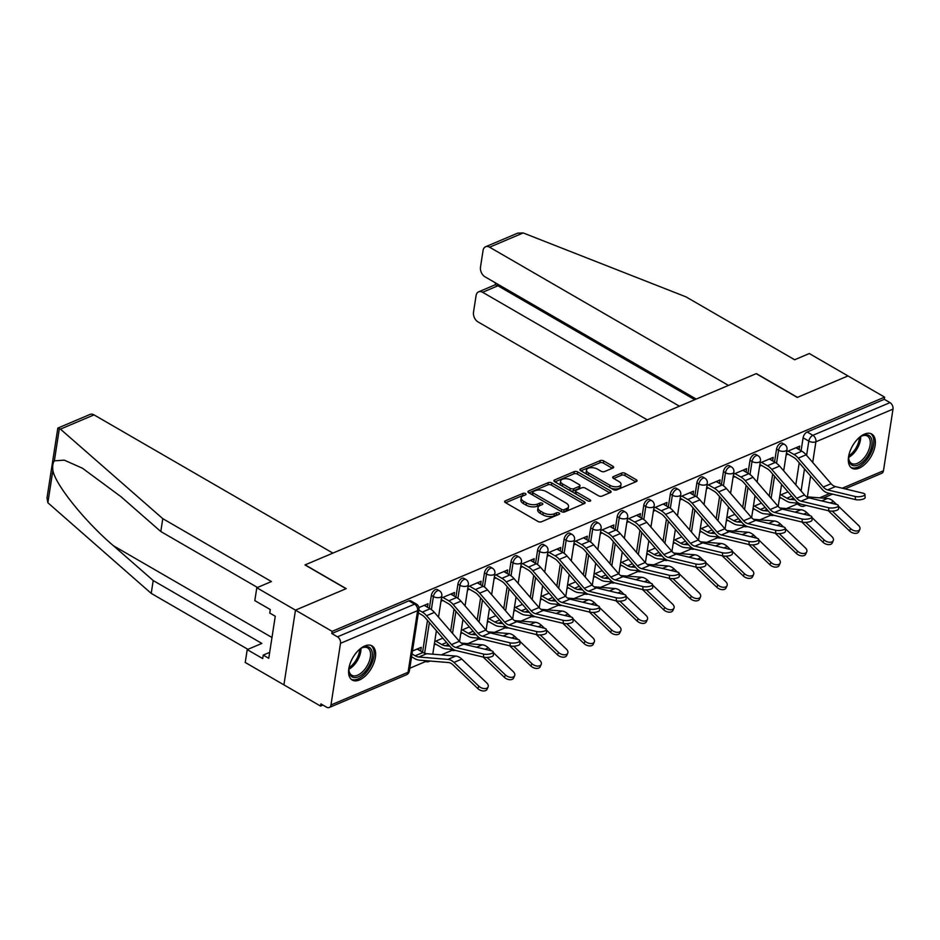 <?xml version="1.0" encoding="UTF-8"?>
<svg xmlns="http://www.w3.org/2000/svg" width="940" height="940" viewBox="0 0 940 940"><rect width="100%" height="100%" fill="white"/><g stroke="black" fill="none" stroke-linecap="round" stroke-linejoin="round"><path stroke-width="1.41" d="M525.472 493.571A1.739 0.858 8.8 0 0 523.039 493.336L505.285 500.856A2.479 1.222 8.8 0 0 504.639 501.525A2.479 1.222 8.8 0 0 505.426 502.618L537.962 521.442A2.479 1.222 8.8 0 0 541.44 521.782L559.194 514.262A1.739 0.858 8.8 0 0 559.641 513.792A1.739 0.858 8.8 0 0 559.089 513.029A1.739 0.858 8.8 0 0 556.656 512.793L554.365 513.769A7.943 3.901 8.8 0 1 543.226 512.688L540.524 511.113A7.943 3.901 8.8 0 1 538.009 507.635A7.943 3.901 8.8 0 1 540.077 505.509L542.38 504.533A1.739 0.858 8.8 0 0 542.827 504.063A1.739 0.858 8.8 0 0 542.286 503.299A1.739 0.858 8.8 0 0 539.842 503.065L537.551 504.04A7.943 3.901 8.8 0 1 526.423 502.959L523.709 501.384A7.943 3.901 8.8 0 1 521.207 497.906A7.943 3.901 8.8 0 1 523.274 495.78L525.566 494.804A1.739 0.858 8.8 0 0 526.024 494.334A1.739 0.858 8.8 0 0 525.472 493.571M524.132 495.404A1.739 0.858 8.8 0 0 522.699 495.509L505.649 502.747M557.749 514.873A1.739 0.858 8.8 0 0 556.316 514.979L554.024 515.942L554.365 513.769M540.947 505.144A1.739 0.858 8.8 0 0 539.513 505.238L537.21 506.214L537.551 504.04M364.744 645.968A19.74 10.681 120.1 0 0 350.279 663.111A19.74 10.681 120.1 0 0 352.23 680.043A19.74 10.681 120.1 0 0 359.48 679.961A19.74 10.681 120.1 0 0 373.944 662.817A19.74 10.681 120.1 0 0 372.005 645.886A19.74 10.681 120.1 0 0 364.744 645.968M864.471 434.127A19.74 10.681 120.1 0 0 850.019 451.271A19.74 10.681 120.1 0 0 851.957 468.202A19.74 10.681 120.1 0 0 859.219 468.108A19.74 10.681 120.1 0 0 873.671 450.977A19.74 10.681 120.1 0 0 871.732 434.045A19.74 10.681 120.1 0 0 864.471 434.127M613.009 467.979A2.479 1.222 8.8 0 0 613.655 467.309A2.479 1.222 8.8 0 0 612.868 466.216L603.739 460.941A2.479 1.222 8.8 0 0 600.261 460.6L580.556 468.954A2.479 1.222 8.8 0 0 579.91 469.624A2.479 1.222 8.8 0 0 580.685 470.705L613.221 489.54A2.479 1.222 8.8 0 0 616.699 489.881L636.415 481.527A2.479 1.222 8.8 0 0 637.061 480.857A2.479 1.222 8.8 0 0 636.286 479.764L625.253 473.384A2.479 1.222 8.8 0 0 621.775 473.043L613.338 476.627A2.479 1.222 8.8 0 0 612.692 477.285A2.479 1.222 8.8 0 0 613.479 478.378L618.943 481.538A6.639 3.266 8.8 0 1 621.034 484.453A6.639 3.266 8.8 0 1 616.887 486.779A6.639 3.266 8.8 0 1 610.001 485.334L588.581 472.938A6.639 3.266 8.8 0 1 586.49 470.024A6.639 3.266 8.8 0 1 590.649 467.697A6.639 3.266 8.8 0 1 597.523 469.142L601.095 471.21A2.479 1.222 8.8 0 0 604.573 471.551L613.009 467.979M257.478 587.476L160.799 531.523L162.785 518.668L271.437 581.555L256.808 587.759L254.811 600.613L270.285 609.567L269.745 613.056L275.267 616.252L268.758 658.294L263.235 655.098L262.695 658.576L247.232 649.622L245.234 662.477L283.915 684.861L295.477 610.142L346.202 588.64L305.136 564.87L756.183 373.662L797.249 397.432L847.974 375.93L884.622 397.138L332.126 631.351L331.785 633.525L337.495 636.838L414.599 604.15A5.064 2.738 -59.9 0 1 416.455 604.126L410.757 600.824A5.064 2.738 -59.9 0 0 408.888 600.848L414.599 604.15A5.064 3.454 -113 0 1 417.607 610.636L340.503 643.324A5.064 3.454 -113 0 0 337.495 636.838M340.503 643.324L330.962 704.977A5.064 3.454 -113 0 1 329.259 707.503A5.064 3.454 -113 0 1 326.603 707.197L320.893 703.895L320.552 706.069L283.915 684.861L295.477 610.142L332.126 631.351M551.78 482.96A2.479 1.222 8.8 0 0 548.302 482.62L528.597 490.986A2.479 1.222 8.8 0 0 527.951 491.644A2.479 1.222 8.8 0 0 528.726 492.736L561.262 511.572A2.479 1.222 8.8 0 0 564.74 511.901L584.457 503.546A2.479 1.222 8.8 0 0 585.103 502.877A2.479 1.222 8.8 0 0 584.327 501.796L551.78 482.96L551.451 485.146A2.479 1.222 8.8 0 0 547.973 484.805L528.95 492.865M554.577 479.964L574.281 471.61A2.479 1.222 8.8 0 1 577.759 471.951L610.307 490.786A2.479 1.222 8.8 0 1 611.082 491.867A2.479 1.222 8.8 0 1 610.436 492.537L602 496.109A2.479 1.222 8.8 0 1 598.522 495.768L585.326 488.13A2.479 1.222 8.8 0 0 581.848 487.801L576.255 490.175A2.479 1.222 8.8 0 0 575.609 490.833A2.479 1.222 8.8 0 0 576.385 491.926L590.132 499.88A1.739 0.858 8.8 0 1 590.673 500.632A1.739 0.858 8.8 0 1 589.591 501.243A1.739 0.858 8.8 0 1 587.782 500.867L554.706 481.727A2.479 1.222 8.8 0 1 553.93 480.634A2.479 1.222 8.8 0 1 554.577 479.964L554.341 481.468M795.816 484.864L799.223 462.821M801.091 450.754L803.101 437.805L808.811 441.107A5.064 2.738 -59.9 0 1 812.889 435.314L889.992 402.626A5.064 3.454 67 0 1 893 409.112L883.459 470.764A5.064 3.454 67 0 1 881.744 473.29L845.013 488.871M320.552 706.069L322.925 705.07M409.805 668.246L425.585 661.548M441.295 654.886L452.14 650.292M467.85 643.63L478.695 639.036M494.405 632.373L505.25 627.779M520.96 621.117L531.793 616.523M547.503 609.86L558.348 605.266M574.058 598.604L584.903 594.01M600.613 587.347L611.458 582.753M627.168 576.103L638.013 571.496M653.723 564.846L664.557 560.24M680.266 553.59L691.111 548.984M706.821 542.333L717.667 537.727M733.376 531.077L744.221 526.482M759.931 519.82L770.777 515.226M786.486 508.564L797.214 504.005M884.622 397.138L884.282 399.324L889.992 402.626M420.156 650.821L417.713 648.811M420.756 650.574L421.261 647.308L412.46 651.032M427.242 607.111L424.457 605.243M427.5 607.005L428.005 603.739L418.899 607.593M453.797 595.854L451.012 593.986M454.055 595.749L454.561 592.482L441.471 598.028M480.34 584.598L477.555 582.73M480.61 584.492L481.115 581.226L468.014 586.772M506.895 573.341L504.11 571.473M507.154 573.236L507.659 569.969L494.569 575.515M533.45 562.085L530.665 560.216M533.709 561.979L534.214 558.712L521.124 564.259M560.005 550.828L557.22 548.96M560.264 550.722L560.769 547.456L547.679 553.002M586.56 539.572L583.775 537.704M586.819 539.466L587.324 536.199L574.222 541.745M613.103 528.315L610.318 526.447M613.362 528.21L613.879 524.943L600.778 530.489M639.658 517.059L636.874 515.191M639.917 516.953L640.422 513.687L627.332 519.232M666.213 505.802L663.428 503.934M666.472 505.697L666.977 502.43L653.888 507.976M692.768 494.558L689.984 492.678M693.027 494.44L693.532 491.173L680.443 496.72M719.312 483.301L716.527 481.421M719.582 483.184L720.087 479.917L706.986 485.463M745.866 472.045L743.082 470.164M746.125 471.927L746.63 468.661L733.541 474.207M772.422 460.788L769.637 458.908M772.68 460.671L773.185 457.404L760.096 462.962M769.261 496.12L772.68 474.077M774.548 462.01L776.546 449.062L778.579 450.237A5.064 2.738 -59.9 0 1 781.023 445.572A5.064 2.738 -59.9 0 1 784.512 444.409L782.491 443.234A5.064 2.738 120.1 0 0 779.002 444.397A5.064 2.738 120.1 0 0 776.546 449.062M742.706 507.377L746.125 485.334M747.993 473.267L749.991 460.318L752.024 461.493A5.064 2.738 -59.9 0 1 754.468 456.828A5.064 2.738 -59.9 0 1 757.957 455.665L755.936 454.49A5.064 2.738 120.1 0 0 752.447 455.653A5.064 2.738 120.1 0 0 749.991 460.318M716.163 518.633L719.57 496.59M721.438 484.523L723.448 471.575L725.468 472.75A5.064 2.738 -59.9 0 1 727.924 468.085A5.064 2.738 -59.9 0 1 731.402 466.922L729.381 465.747A5.064 2.738 120.1 0 0 725.891 466.91A5.064 2.738 120.1 0 0 723.448 471.575M689.607 529.89L693.015 507.847M694.883 495.78L696.893 482.831L698.914 484.006A5.064 2.738 -59.9 0 1 701.369 479.341A5.064 2.738 -59.9 0 1 704.859 478.178L702.826 477.003A5.064 2.738 120.1 0 0 699.337 478.166A5.064 2.738 120.1 0 0 696.893 482.831M663.053 541.146L666.46 519.103M668.328 507.036L670.337 494.088L672.359 495.263A5.064 2.738 -59.9 0 1 674.814 490.598A5.064 2.738 -59.9 0 1 678.304 489.435L676.271 488.26A5.064 2.738 120.1 0 0 672.793 489.423A5.064 2.738 120.1 0 0 670.337 494.088M636.498 552.403L639.917 530.36M641.785 518.293L643.783 505.344L645.815 506.519A5.064 2.738 -59.9 0 1 648.259 501.854A5.064 2.738 -59.9 0 1 651.749 500.691L649.728 499.516A5.064 2.738 120.1 0 0 646.238 500.679A5.064 2.738 120.1 0 0 643.783 505.344M609.942 563.659L613.362 541.616M615.23 529.549L617.227 516.601L619.26 517.764A5.064 2.738 -59.9 0 1 621.704 513.111A5.064 2.738 -59.9 0 1 625.194 511.947L623.173 510.772A5.064 2.738 120.1 0 0 619.683 511.936A5.064 2.738 120.1 0 0 617.227 516.601M583.399 574.916L586.807 552.873M588.675 540.806L590.684 527.857L592.705 529.02A5.064 2.738 -59.9 0 1 595.161 524.367A5.064 2.738 -59.9 0 1 598.639 523.204L596.618 522.029A5.064 2.738 120.1 0 0 593.128 523.192A5.064 2.738 120.1 0 0 590.684 527.857M556.844 586.172L560.252 564.129M562.12 552.062L564.129 539.114L566.15 540.277A5.064 2.738 -59.9 0 1 568.606 535.624A5.064 2.738 -59.9 0 1 572.096 534.461L570.063 533.286A5.064 2.738 120.1 0 0 566.573 534.449A5.064 2.738 120.1 0 0 564.129 539.114M530.289 597.429L533.697 575.386M535.565 563.319L537.574 550.37L539.595 551.533A5.064 2.738 -59.9 0 1 542.051 546.88A5.064 2.738 -59.9 0 1 545.541 545.717L543.52 544.542A5.064 2.738 120.1 0 0 540.03 545.705A5.064 2.738 120.1 0 0 537.574 550.37M503.734 608.685L507.154 586.642M509.022 574.575L511.019 561.615L513.052 562.79A5.064 2.738 -59.9 0 1 515.496 558.137A5.064 2.738 -59.9 0 1 518.986 556.973L516.965 555.798A5.064 2.738 120.1 0 0 513.475 556.962A5.064 2.738 120.1 0 0 511.019 561.615M477.179 619.942L480.599 597.887M482.467 585.832L484.476 572.871L486.497 574.046A5.064 2.738 -59.9 0 1 488.953 569.381A5.064 2.738 -59.9 0 1 492.431 568.23L490.41 567.055A5.064 2.738 120.1 0 0 486.92 568.218A5.064 2.738 120.1 0 0 484.476 572.871M450.636 631.198L454.044 609.144M455.912 597.088L457.921 584.128L459.942 585.303A5.064 2.738 -59.9 0 1 462.398 580.638A5.064 2.738 -59.9 0 1 465.888 579.486L463.855 578.312A5.064 2.738 120.1 0 0 460.365 579.475A5.064 2.738 120.1 0 0 457.921 584.128M422.565 652.219L427.488 620.4M429.357 608.333L431.366 595.384L433.387 596.559A5.064 2.738 -59.9 0 1 435.843 591.894A5.064 2.738 -59.9 0 1 439.332 590.743L437.3 589.568A5.064 2.738 120.1 0 0 433.822 590.731A5.064 2.738 120.1 0 0 431.366 595.384M779.401 498.541L780.987 497.859M434.21 644.864L435.796 644.194M460.764 633.607L462.351 632.937M487.32 622.351L488.906 621.681M513.875 611.094L515.461 610.424M540.429 599.837L542.016 599.168M566.973 588.581L568.559 587.911M593.528 577.324L595.114 576.655M620.083 566.068L621.669 565.398M646.638 554.812L648.224 554.142M673.181 543.555L674.767 542.885M699.736 532.31L701.322 531.629M726.291 521.054L727.877 520.372M752.846 509.797L754.432 509.116M798.977 449.531L799.74 446.147L786.651 451.705M799.235 449.414L796.192 447.652M884.282 399.324L807.178 432.001A5.064 2.738 120.1 0 0 803.101 437.805M331.785 633.525L408.888 600.848M440.954 601.295L442.881 600.484M442.834 638.154L434.715 641.597M467.509 590.038L469.436 589.227M469.377 626.898L461.27 630.341M494.064 578.782L495.991 577.971M495.932 615.641L487.825 619.084M520.619 567.525L522.546 566.714M522.487 604.397L514.38 607.827M547.174 556.269L549.089 555.458M549.042 593.14L540.935 596.571M573.717 545.012L575.644 544.201M575.597 581.884L567.478 585.314M600.272 533.755L602.199 532.945M602.141 570.627L594.033 574.058M626.827 522.499L628.754 521.688M628.695 559.37L620.588 562.802M653.382 511.243L655.309 510.432M655.25 548.114L647.143 551.545M679.937 499.986L681.852 499.175M681.806 536.857L673.698 540.288M706.481 488.741L708.408 487.919M708.349 525.601L700.241 529.032M733.036 477.485L734.962 476.662M734.904 514.345L726.796 517.776M759.591 466.228L761.518 465.406M761.459 503.088L753.351 506.531M786.145 454.972L788.073 454.149M788.014 491.832L779.906 495.274M521.207 497.906L520.866 500.08A7.943 3.901 8.8 0 0 523.369 503.57L523.709 501.384M537.21 506.214A7.943 3.901 8.8 0 1 526.083 505.132L523.369 503.57M538.009 507.635L537.68 509.809A7.943 3.901 8.8 0 0 540.183 513.299L540.524 511.113M554.024 515.942A7.943 3.901 8.8 0 1 542.897 514.861L540.183 513.299M583.764 503.84L551.451 485.146M532.957 491.667A1.739 0.858 8.8 0 0 532.51 492.137A1.739 0.858 8.8 0 0 533.051 492.901L561.615 509.421A1.739 0.858 8.8 0 0 564.047 509.656L566.479 508.634A7.943 3.901 8.8 0 0 568.547 506.507A7.943 3.901 8.8 0 0 566.033 503.018L546.516 491.726A7.943 3.901 8.8 0 0 535.389 490.645L532.957 491.667M532.51 492.137L532.169 494.311A1.739 0.858 8.8 0 0 532.475 494.898M561.991 511.889A1.739 0.858 8.8 0 0 563.718 511.842L564.047 509.656M568.547 506.507L568.207 508.681A7.943 3.901 8.8 0 1 566.139 510.808L563.718 511.842M554.929 481.856L573.952 473.795L574.281 471.61M609.743 492.83L577.43 474.124A2.479 1.222 8.8 0 0 573.952 473.795M575.609 490.833L575.268 493.018A2.479 1.222 8.8 0 0 575.75 493.899M571.638 480.211A6.639 3.266 8.8 0 0 564.752 478.765A6.639 3.266 8.8 0 0 560.604 481.092A6.639 3.266 8.8 0 0 562.696 484.006L570.239 488.365A2.479 1.222 8.8 0 0 573.717 488.706L579.322 486.332A2.479 1.222 8.8 0 0 579.968 485.663A2.479 1.222 8.8 0 0 579.181 484.582L571.638 480.211M560.604 481.092L560.264 483.266A6.639 3.266 8.8 0 0 561.838 485.851M570.263 490.727A2.479 1.222 8.8 0 0 573.388 490.88L573.717 488.706M579.968 485.663L579.628 487.848A2.479 1.222 8.8 0 1 578.981 488.506L573.388 490.88M586.49 470.024L586.149 472.197A6.639 3.266 8.8 0 0 587.735 474.782M610.236 487.813A6.639 3.266 8.8 0 0 616.887 488.929A6.639 3.266 8.8 0 0 620.706 486.638L621.034 484.453M635.722 481.821L624.912 475.57A2.479 1.222 8.8 0 0 621.434 475.229L613.702 478.507M612.316 468.273L603.409 463.115A2.479 1.222 8.8 0 0 599.932 462.774L580.908 470.834M488.095 686.94L487.038 689.302A5.816 3.596 -155.8 0 1 477.814 688.573L478.871 686.212A5.816 3.596 24.2 0 0 488.095 686.94A5.816 3.596 24.2 0 0 486.709 682.886L461.798 659.093A12.655 8.636 67 0 0 455.747 656.073L426.678 653.7A12.655 8.636 -113 0 1 423.024 652.477L417.113 649.058M412.014 653.958L415.186 655.803A12.655 8.636 -113 0 0 418.852 657.013L447.91 659.386A12.655 8.636 67 0 1 453.973 662.418L478.871 686.212M411.567 656.79L414.752 658.635A15.945 10.88 -113 0 0 419.358 660.162L448.427 662.536A9.365 6.392 67 0 1 452.904 664.78L477.814 688.573M483.477 654.064A5.816 1.915 -4 0 0 489.787 654.005A5.816 1.915 -4 0 0 493.195 652.008A5.816 1.915 -4 0 0 491.303 650.75L463.737 644.17L455.9 647.495L483.477 654.064L483.689 657.166A5.816 1.915 176 0 0 490.01 657.107A5.816 1.915 176 0 0 493.406 655.098L493.195 652.008M418.359 612.915L421.837 614.925A12.655 8.636 67 0 1 425.244 617.792L450.201 646.685A12.655 8.636 -113 0 0 456.123 650.586L483.689 657.166M418.805 610.084L422.272 612.093A15.945 10.88 67 0 1 426.56 615.712L451.517 644.605A9.365 6.392 -113 0 0 455.9 647.495M424.198 605.348L430.109 608.768A15.945 10.88 67 0 1 434.386 612.386L459.355 641.28A9.365 6.392 -113 0 0 463.737 644.17M514.65 675.684L513.593 678.045A5.816 3.596 -155.8 0 1 504.369 677.317L505.426 674.955A5.816 3.596 24.2 0 0 514.65 675.684A5.816 3.596 24.2 0 0 513.252 671.63L493.23 652.501M435.831 641.127L441.741 644.546A12.655 8.636 -113 0 0 445.407 645.757L449.696 646.109M434.445 643.407L441.306 647.378A15.945 10.88 -113 0 0 445.913 648.905L453.538 649.528M483.137 657.036L504.369 677.317M487.108 657.448L505.426 674.955M461.376 643.101L482.291 644.817A12.655 8.636 67 0 1 488.353 647.848L491.432 650.786M541.205 664.427L540.136 666.789A5.816 3.596 -155.8 0 1 530.924 666.061L531.981 663.699A5.816 3.596 24.2 0 0 541.205 664.427A5.816 3.596 24.2 0 0 539.807 660.374L519.785 641.245M462.386 629.87L468.296 633.29A12.655 8.636 -113 0 0 471.951 634.5L476.251 634.852M460.988 632.15L467.862 636.121A15.945 10.88 -113 0 0 472.468 637.649L480.093 638.272M509.691 645.78L530.924 666.061M513.651 646.191L531.981 663.699M487.93 631.845L508.846 633.56A12.655 8.636 67 0 1 514.909 636.591L517.975 639.529M57.928 428.041L90.052 414.423A7.591 5.182 67 0 1 94.023 414.881L60.43 429.122L57.798 428.205L47 497.977L47.87 502.759L151.222 593.387L153.208 580.544L261.861 643.418L247.232 649.622M160.799 531.523L121.025 496.731L82.462 468.226L64.308 460.154L54.355 460.847C52.852 462.938 52.358 466.099 52.887 470.329C54.955 484.182 85.082 521.712 113.446 545.752L153.208 580.544M60.43 429.122L162.785 518.668M256.808 587.759L295.477 610.142L346.026 588.71L304.96 564.94L332.877 553.108L94.023 414.881M151.222 593.387L247.901 649.34M269.674 652.36L263.235 655.098M485.616 246.738L517.74 233.12L523.192 232.944L686.012 296.875L794.664 359.75L809.305 353.546L847.974 375.93L797.425 397.362L756.359 373.591L728.441 385.423L489.587 247.197A7.591 5.182 -113 0 0 485.616 246.738A7.591 5.182 -113 0 0 483.054 250.534L480.493 267.089A7.591 5.182 -113 0 0 485.005 276.818L696.246 399.077M478.636 291.835L495.274 284.773L497.93 285.795L482.608 292.281A7.591 5.182 -113 0 0 478.636 291.835A7.591 5.182 -113 0 0 476.075 295.618L473.513 312.174A7.591 5.182 -113 0 0 478.025 321.915L647.237 419.851M482.608 292.281L679.432 406.197M498.141 284.421L497.93 285.795L694.754 399.712M359.01 649.822A17.084 9.247 -59.9 0 1 362.041 647.813A17.084 9.247 -59.9 0 1 372.134 657.236A17.084 9.247 -59.9 0 1 359.809 676.095A17.084 9.247 -59.9 0 1 348.94 670.443A17.084 9.247 -59.9 0 1 349.151 666.977A17.084 9.247 -59.9 0 1 349.175 666.824M348.928 669.856A15.816 8.554 120.1 0 0 351.795 675.261A15.816 8.554 120.1 0 0 362.699 671.642A15.816 8.554 120.1 0 0 370.36 657.072A15.816 8.554 120.1 0 0 367.646 647.895A15.816 8.554 120.1 0 0 361.524 648.095M351.196 679.279A19.611 10.61 120.1 0 0 364.591 674.332A19.611 10.61 120.1 0 0 373.838 656.519A19.611 10.61 120.1 0 0 370.818 645.369M273.434 628.073L273.035 630.658M858.749 437.981A17.084 9.247 -59.9 0 1 861.769 435.972A17.084 9.247 -59.9 0 1 871.862 445.396A17.084 9.247 -59.9 0 1 859.536 464.254A17.084 9.247 -59.9 0 1 848.679 458.603A17.084 9.247 -59.9 0 1 848.879 455.136A17.084 9.247 -59.9 0 1 848.914 454.984M848.656 458.015A15.816 8.554 120.1 0 0 851.534 463.42A15.816 8.554 120.1 0 0 862.427 459.789A15.816 8.554 120.1 0 0 870.087 445.231A15.816 8.554 120.1 0 0 867.373 436.054A15.816 8.554 120.1 0 0 861.252 436.254M850.923 467.439A19.611 10.61 120.1 0 0 864.318 462.492A19.611 10.61 120.1 0 0 873.566 444.679A19.611 10.61 120.1 0 0 870.558 433.528M510.021 642.807A5.816 1.915 -4 0 0 516.342 642.749A5.816 1.915 -4 0 0 519.75 640.751A5.816 1.915 -4 0 0 517.858 639.494L490.281 632.914L482.455 636.239L510.021 642.807L510.244 645.909A5.816 1.915 176 0 0 516.565 645.851A5.816 1.915 176 0 0 519.961 643.841L519.75 640.751M441.236 599.52L448.392 603.668A12.655 8.636 67 0 1 451.788 606.535L476.745 635.428A12.655 8.636 -113 0 0 482.666 639.329L510.244 645.909M442.916 597.417L448.827 600.836A15.945 10.88 67 0 1 453.115 604.455L478.072 633.349A9.365 6.392 -113 0 0 482.455 636.239M450.742 594.092L456.664 597.511A15.945 10.88 67 0 1 460.941 601.13L485.898 630.023A9.365 6.392 -113 0 0 490.281 632.914M536.576 631.551A5.816 1.915 -4 0 0 542.897 631.492A5.816 1.915 -4 0 0 546.293 629.495A5.816 1.915 -4 0 0 544.401 628.237L516.836 621.657L509.01 624.982L536.576 631.551L536.799 634.653A5.816 1.915 176 0 0 543.109 634.594A5.816 1.915 176 0 0 546.516 632.585L546.293 629.495M467.791 588.264L474.947 592.412A12.655 8.636 67 0 1 478.343 595.279L503.299 624.172A12.655 8.636 -113 0 0 509.221 628.073L536.799 634.653M469.471 586.161L475.382 589.58A15.945 10.88 67 0 1 479.67 593.199L504.627 622.092A9.365 6.392 -113 0 0 509.01 624.982M477.297 582.835L483.207 586.255A15.945 10.88 67 0 1 487.496 589.885L512.453 618.767A9.365 6.392 -113 0 0 516.836 621.657M567.748 653.171L566.691 655.533A5.816 3.596 -155.8 0 1 557.467 654.804L558.536 652.442A5.816 3.596 24.2 0 0 567.748 653.171A5.816 3.596 24.2 0 0 566.362 649.117L546.328 629.988M488.941 618.614L494.851 622.033A12.655 8.636 -113 0 0 498.505 623.243L502.806 623.596M487.543 620.894L494.416 624.865A15.945 10.88 -113 0 0 499.022 626.393L506.648 627.015M536.246 634.524L557.467 654.804M540.206 634.935L558.536 652.442M514.486 620.588L535.401 622.303A12.655 8.636 67 0 1 541.452 625.335L544.53 628.273M594.303 641.914L593.246 644.276A5.816 3.596 -155.8 0 1 584.022 643.548L585.08 641.186A5.816 3.596 24.2 0 0 594.303 641.914A5.816 3.596 24.2 0 0 592.917 637.872L572.883 618.732M515.484 607.357L521.406 610.777A12.655 8.636 -113 0 0 525.061 611.987L529.349 612.34M514.098 609.637L520.96 613.609A15.945 10.88 -113 0 0 525.577 615.136L533.192 615.759M562.802 623.267L584.022 643.548M566.761 623.678L585.08 641.186M541.029 609.332L561.956 611.047A12.655 8.636 67 0 1 568.007 614.079L571.085 617.016M620.858 630.658L619.801 633.019A5.816 3.596 -155.8 0 1 610.577 632.291L611.635 629.929A5.816 3.596 24.2 0 0 620.858 630.658A5.816 3.596 24.2 0 0 619.472 626.616L599.438 607.475M542.039 596.101L547.949 599.52A12.655 8.636 -113 0 0 551.615 600.731L555.904 601.083M540.653 598.38L547.515 602.352A15.945 10.88 -113 0 0 552.121 603.88L559.746 604.502M589.356 612.011L610.577 632.291M593.316 612.422L611.635 629.929M567.584 598.075L588.511 599.79A12.655 8.636 67 0 1 594.562 602.822L597.64 605.76M563.13 620.306A5.816 1.915 -4 0 0 569.452 620.236A5.816 1.915 -4 0 0 572.848 618.238A5.816 1.915 -4 0 0 570.956 616.981L543.39 610.401L535.565 613.726L563.13 620.306L563.342 623.396A5.816 1.915 176 0 0 569.663 623.337A5.816 1.915 176 0 0 573.071 621.328L572.848 618.238M494.334 577.007L501.502 581.155A12.655 8.636 67 0 1 504.897 584.022L529.855 612.915A12.655 8.636 -113 0 0 535.777 616.816L563.342 623.396M496.026 574.904L501.937 578.323A15.945 10.88 67 0 1 506.214 581.942L531.182 610.836A9.365 6.392 -113 0 0 535.565 613.726M503.852 571.579L509.762 574.998A15.945 10.88 67 0 1 514.051 578.629L539.008 607.51A9.365 6.392 -113 0 0 543.39 610.401M589.686 609.05A5.816 1.915 -4 0 0 596.007 608.979A5.816 1.915 -4 0 0 599.403 606.982A5.816 1.915 -4 0 0 597.511 605.724L569.946 599.144L562.108 602.47L589.686 609.05L589.897 612.14A5.816 1.915 176 0 0 596.219 612.081A5.816 1.915 176 0 0 599.614 610.072L599.403 606.982M520.889 565.751L528.045 569.899A12.655 8.636 67 0 1 531.452 572.777L556.41 601.659A12.655 8.636 -113 0 0 562.332 605.56L589.897 612.14M522.57 563.648L528.491 567.067A15.945 10.88 67 0 1 532.769 570.686L557.726 599.579A9.365 6.392 -113 0 0 562.108 602.47M530.407 560.322L536.317 563.741A15.945 10.88 67 0 1 540.606 567.372L565.563 596.254A9.365 6.392 -113 0 0 569.946 599.144M616.229 597.793A5.816 1.915 -4 0 0 622.55 597.722A5.816 1.915 -4 0 0 625.958 595.725A5.816 1.915 -4 0 0 624.066 594.468L596.489 587.888L588.663 591.213L616.229 597.793L616.452 600.883A5.816 1.915 176 0 0 622.774 600.824A5.816 1.915 176 0 0 626.169 598.827L625.958 595.725M547.444 554.494L554.6 558.642A12.655 8.636 67 0 1 557.996 561.521L582.965 590.402A12.655 8.636 -113 0 0 588.887 594.315L616.452 600.883M549.125 552.391L555.035 555.81A15.945 10.88 67 0 1 559.323 559.429L584.28 588.322A9.365 6.392 -113 0 0 588.663 591.213M556.962 549.066L562.872 552.485A15.945 10.88 67 0 1 567.149 556.116L592.106 585.009A9.365 6.392 -113 0 0 596.489 587.888M647.413 619.401L646.344 621.763A5.816 3.596 -155.8 0 1 637.132 621.034L638.189 618.673A5.816 3.596 24.2 0 0 647.413 619.401A5.816 3.596 24.2 0 0 646.015 615.359L625.993 596.219M568.594 584.845L574.505 588.264A12.655 8.636 -113 0 0 578.159 589.474L582.459 589.827M567.208 587.124L574.07 591.096A15.945 10.88 -113 0 0 578.676 592.623L586.302 593.246M615.9 600.754L637.132 621.034M619.86 601.165L638.189 618.673M594.139 586.819L615.054 588.534A12.655 8.636 67 0 1 621.117 591.566L624.195 594.503M642.784 586.537A5.816 1.915 -4 0 0 649.105 586.466A5.816 1.915 -4 0 0 652.513 584.469A5.816 1.915 -4 0 0 650.621 583.211L623.044 576.631L615.218 579.957L642.784 586.537L643.007 589.627A5.816 1.915 176 0 0 649.329 589.568A5.816 1.915 176 0 0 652.724 587.571L652.513 584.469M573.999 543.238L581.155 547.386A12.655 8.636 67 0 1 584.551 550.264L609.508 579.146A12.655 8.636 -113 0 0 615.43 583.059L643.007 589.627M575.68 541.135L581.59 544.554A15.945 10.88 67 0 1 585.879 548.173L610.836 577.066A9.365 6.392 -113 0 0 615.218 579.957M583.505 537.809L589.427 541.24A15.945 10.88 67 0 1 593.704 544.859L618.661 573.753A9.365 6.392 -113 0 0 623.044 576.631M673.968 608.145L672.899 610.507A5.816 3.596 -155.8 0 1 663.675 609.778L664.745 607.416A5.816 3.596 24.2 0 0 673.968 608.145A5.816 3.596 24.2 0 0 672.57 604.103L652.536 584.962M595.149 573.588L601.06 577.007A12.655 8.636 -113 0 0 604.714 578.218L609.014 578.57M593.751 575.868L600.625 579.839A15.945 10.88 -113 0 0 605.231 581.366L612.857 581.989M642.455 589.498L663.675 609.778M646.414 589.909L664.745 607.416M620.694 575.562L641.609 577.278A12.655 8.636 67 0 1 647.672 580.309L650.739 583.246M669.339 575.28A5.816 1.915 -4 0 0 675.66 575.21A5.816 1.915 -4 0 0 679.056 573.212A5.816 1.915 -4 0 0 677.164 571.955L649.599 565.375L641.773 568.7L669.339 575.28L669.562 578.37A5.816 1.915 176 0 0 675.872 578.312A5.816 1.915 176 0 0 679.279 576.314L679.056 573.212M600.554 531.993L607.71 536.129A12.655 8.636 67 0 1 611.106 539.008L636.063 567.901A12.655 8.636 -113 0 0 641.985 571.802L669.562 578.37M602.235 529.878L608.145 533.297A15.945 10.88 67 0 1 612.434 536.916L637.391 565.81A9.365 6.392 -113 0 0 641.773 568.7M610.06 526.553L615.97 529.984A15.945 10.88 67 0 1 620.259 533.603L645.216 562.496A9.365 6.392 -113 0 0 649.599 565.375M700.511 596.888L699.454 599.25A5.816 3.596 -155.8 0 1 690.23 598.522L691.3 596.16A5.816 3.596 24.2 0 0 700.511 596.888A5.816 3.596 24.2 0 0 699.125 592.846L679.091 573.706M621.704 562.332L627.615 565.751A12.655 8.636 -113 0 0 631.269 566.961L635.569 567.313M620.306 564.611L627.168 568.582A15.945 10.88 -113 0 0 631.786 570.11L639.4 570.733M669.01 578.241L690.23 598.522M672.97 578.652L691.3 596.16M647.237 564.317L668.164 566.021A12.655 8.636 67 0 1 674.215 569.053L677.293 571.99M695.894 564.024A5.816 1.915 -4 0 0 702.215 563.953A5.816 1.915 -4 0 0 705.611 561.956A5.816 1.915 -4 0 0 703.719 560.698L676.154 554.118L668.317 557.444L695.894 564.024L696.105 567.126A5.816 1.915 176 0 0 702.427 567.055A5.816 1.915 176 0 0 705.834 565.058L705.611 561.956M627.098 520.736L634.253 524.873A12.655 8.636 67 0 1 637.661 527.751L662.618 556.644A12.655 8.636 -113 0 0 668.54 560.546L696.105 567.126M628.789 518.621L634.7 522.041A15.945 10.88 67 0 1 638.977 525.66L663.934 554.553A9.365 6.392 -113 0 0 668.317 557.444M636.615 515.296L642.525 518.727A15.945 10.88 67 0 1 646.814 522.346L671.771 551.24A9.365 6.392 -113 0 0 676.154 554.118M727.067 585.632L726.009 587.994A5.816 3.596 -155.8 0 1 716.785 587.265L717.843 584.903A5.816 3.596 24.2 0 0 727.067 585.632A5.816 3.596 24.2 0 0 725.68 581.59L705.646 562.449M648.248 551.075L654.17 554.494A12.655 8.636 -113 0 0 657.824 555.705L662.113 556.057M646.861 553.355L653.723 557.326A15.945 10.88 -113 0 0 658.329 558.854L665.955 559.476M695.565 566.985L716.785 587.265M699.525 567.396L717.843 584.903M673.792 553.061L694.719 554.764A12.655 8.636 67 0 1 700.77 557.796L703.849 560.734M722.449 552.767A5.816 1.915 -4 0 0 728.759 552.697A5.816 1.915 -4 0 0 732.166 550.699A5.816 1.915 -4 0 0 730.274 549.442L702.709 542.862L694.871 546.187L722.449 552.767L722.66 555.869A5.816 1.915 176 0 0 728.982 555.798A5.816 1.915 176 0 0 732.377 553.801L732.166 550.699M653.652 509.48L660.808 513.616A12.655 8.636 67 0 1 664.216 516.495L689.173 545.388A12.655 8.636 -113 0 0 695.095 549.289L722.66 555.869M655.333 507.365L661.255 510.784A15.945 10.88 67 0 1 665.532 514.403L690.489 543.297A9.365 6.392 -113 0 0 694.871 546.187M663.17 504.04L669.08 507.471A15.945 10.88 67 0 1 673.369 511.09L698.326 539.983A9.365 6.392 -113 0 0 702.709 542.862M753.621 574.375L752.564 576.737A5.816 3.596 -155.8 0 1 743.34 576.009L744.398 573.647A5.816 3.596 24.2 0 0 753.621 574.375A5.816 3.596 24.2 0 0 752.235 570.333L732.201 551.192M674.803 539.819L680.713 543.238A12.655 8.636 -113 0 0 684.379 544.46L688.668 544.801M673.416 542.098L680.278 546.07A15.945 10.88 -113 0 0 684.884 547.597L692.51 548.22M722.108 555.728L743.34 576.009M726.08 556.139L744.398 573.647M700.347 541.804L721.262 543.508A12.655 8.636 67 0 1 727.325 546.539L730.404 549.477M748.992 541.511A5.816 1.915 -4 0 0 755.314 541.44A5.816 1.915 -4 0 0 758.721 539.442A5.816 1.915 -4 0 0 756.829 538.185L729.252 531.617L721.427 534.931L748.992 541.511L749.215 544.613A5.816 1.915 176 0 0 755.537 544.542A5.816 1.915 176 0 0 758.933 542.545L758.721 539.442M680.207 498.224L687.363 502.36A12.655 8.636 67 0 1 690.759 505.238L715.716 534.131A12.655 8.636 -113 0 0 721.65 538.033L749.215 544.613M681.888 496.109L687.798 499.528A15.945 10.88 67 0 1 692.087 503.147L717.044 532.04A9.365 6.392 -113 0 0 721.427 534.931M689.725 492.795L695.635 496.214A15.945 10.88 67 0 1 699.912 499.833L724.869 528.726A9.365 6.392 -113 0 0 729.252 531.617M780.177 563.119L779.107 565.481A5.816 3.596 -155.8 0 1 769.895 564.752L770.953 562.39A5.816 3.596 24.2 0 0 780.177 563.119A5.816 3.596 24.2 0 0 778.778 559.077L758.756 539.936M701.357 528.562L707.268 531.993A12.655 8.636 -113 0 0 710.922 533.203L715.223 533.544M699.971 530.841L706.833 534.825A15.945 10.88 -113 0 0 711.439 536.341L719.065 536.963M748.663 544.483L769.895 564.752M752.623 544.894L770.953 562.39M726.902 530.548L747.817 532.252A12.655 8.636 67 0 1 753.88 535.283L756.947 538.221M775.547 530.254A5.816 1.915 -4 0 0 781.868 530.184A5.816 1.915 -4 0 0 785.264 528.186A5.816 1.915 -4 0 0 783.384 526.929L755.807 520.361L747.982 523.674L775.547 530.254L775.77 533.356A5.816 1.915 176 0 0 782.092 533.286A5.816 1.915 176 0 0 785.488 531.288L785.264 528.186M706.763 486.967L713.918 491.103A12.655 8.636 67 0 1 717.314 493.982L742.271 522.875A12.655 8.636 -113 0 0 748.193 526.776L775.77 533.356M708.443 484.852L714.353 488.271A15.945 10.88 67 0 1 718.642 491.89L743.599 520.784A9.365 6.392 -113 0 0 747.982 523.674M716.268 481.538L722.178 484.958A15.945 10.88 67 0 1 726.467 488.577L751.424 517.47A9.365 6.392 -113 0 0 755.807 520.361M806.732 551.874L805.662 554.224A5.816 3.596 -155.8 0 1 796.439 553.495L797.508 551.134A5.816 3.596 24.2 0 0 806.732 551.874A5.816 3.596 24.2 0 0 805.333 547.82L785.3 528.679M727.913 517.306L733.823 520.736A12.655 8.636 -113 0 0 737.477 521.947L741.777 522.288M726.514 519.585L733.388 523.568A15.945 10.88 -113 0 0 737.994 525.084L745.62 525.707M775.218 533.227L796.439 553.495M779.178 533.638L797.508 551.134M753.457 519.291L774.372 520.995A12.655 8.636 67 0 1 780.435 524.027L783.502 526.964M802.102 518.998A5.816 1.915 -4 0 0 808.423 518.927A5.816 1.915 -4 0 0 811.819 516.929A5.816 1.915 -4 0 0 809.928 515.684L782.362 509.104L774.536 512.418L802.102 518.998L802.314 522.1A5.816 1.915 176 0 0 808.635 522.029A5.816 1.915 176 0 0 812.043 520.032L811.819 516.929M733.306 475.711L740.473 479.846A12.655 8.636 67 0 1 743.869 482.725L768.826 511.619A12.655 8.636 -113 0 0 774.748 515.519L802.314 522.1M734.998 473.596L740.908 477.015A15.945 10.88 67 0 1 745.197 480.646L770.154 509.527A9.365 6.392 -113 0 0 774.536 512.418M742.823 470.282L748.734 473.701A15.945 10.88 67 0 1 753.022 477.32L777.979 506.214A9.365 6.392 -113 0 0 782.362 509.104M833.275 540.618L832.217 542.968A5.816 3.596 -155.8 0 1 822.993 542.239L824.063 539.877A5.816 3.596 24.2 0 0 833.275 540.618A5.816 3.596 24.2 0 0 831.888 536.564L811.855 517.435M754.468 506.049L760.378 509.48A12.655 8.636 -113 0 0 764.032 510.69L768.321 511.043M753.069 508.329L759.931 512.312A15.945 10.88 -113 0 0 764.549 513.827L772.163 514.45M801.773 521.97L822.993 542.239M805.733 522.381L824.063 539.877M780 508.035L800.927 509.738A12.655 8.636 67 0 1 806.978 512.77L810.057 515.707M828.657 507.741A5.816 1.915 -4 0 0 834.979 507.671A5.816 1.915 -4 0 0 838.374 505.673A5.816 1.915 -4 0 0 836.482 504.428L808.917 497.848L801.08 501.161L828.657 507.741L828.869 510.843A5.816 1.915 176 0 0 835.19 510.772A5.816 1.915 176 0 0 838.586 508.775L838.374 505.673M759.861 464.454L767.016 468.59A12.655 8.636 67 0 1 770.424 471.469L795.381 500.362A12.655 8.636 -113 0 0 801.303 504.263L828.869 510.843M761.553 462.339L767.463 465.758A15.945 10.88 67 0 1 771.74 469.389L796.697 498.271A9.365 6.392 -113 0 0 801.08 501.161M769.378 459.026L775.289 462.445A15.945 10.88 67 0 1 779.577 466.064L804.534 494.957A9.365 6.392 -113 0 0 808.917 497.848M859.83 529.361L858.772 531.711A5.816 3.596 -155.8 0 1 849.548 530.982L850.606 528.633A5.816 3.596 24.2 0 0 859.83 529.361A5.816 3.596 24.2 0 0 858.443 525.307L838.409 506.178M781.011 494.793L786.921 498.224A12.655 8.636 -113 0 0 790.587 499.434L794.876 499.786M779.624 497.084L786.486 501.055A15.945 10.88 -113 0 0 791.092 502.583L798.718 503.206M828.328 510.714L849.548 530.982M832.288 511.125L850.606 528.633M806.555 496.778L827.482 498.482A12.655 8.636 67 0 1 833.533 501.514L836.612 504.451M855.212 496.485A5.816 1.915 -4 0 0 861.522 496.414A5.816 1.915 -4 0 0 864.929 494.416A5.816 1.915 -4 0 0 863.038 493.171L835.46 486.591L827.635 489.905L855.212 496.485L855.423 499.587A5.816 1.915 176 0 0 861.745 499.516A5.816 1.915 176 0 0 865.141 497.519L864.929 494.416M786.416 453.197L793.572 457.334A12.655 8.636 67 0 1 796.979 460.212L821.936 489.106A12.655 8.636 -113 0 0 827.858 493.007L855.423 499.587M788.096 451.082L794.006 454.502A15.945 10.88 67 0 1 798.295 458.132L823.252 487.014A9.365 6.392 -113 0 0 827.635 489.905M795.933 447.769L801.843 451.188A15.945 10.88 67 0 1 806.12 454.807L831.089 483.701A9.365 6.392 -113 0 0 835.46 486.591M522.699 495.509L523.039 493.336M556.316 514.979L556.656 512.793M539.513 505.238L539.842 503.065M768.791 514.18L769.895 514.826A5.064 2.738 -59.9 0 1 769.308 514.227M742.236 525.437L743.34 526.071A5.064 2.738 -59.9 0 1 742.764 525.484M715.681 536.693L716.797 537.327A5.064 2.738 -59.9 0 1 716.209 536.74M689.138 547.949L690.242 548.584A5.064 2.738 -59.9 0 1 689.655 547.985M662.582 559.206L663.687 559.841A5.064 2.738 -59.9 0 1 663.1 559.241M636.027 570.462L637.132 571.097A5.064 2.738 -59.9 0 1 636.556 570.498M609.473 581.719L610.589 582.354A5.064 2.738 -59.9 0 1 610.001 581.754M582.929 592.976L584.034 593.61A5.064 2.738 -59.9 0 1 583.446 593.011M556.374 604.232L557.479 604.866A5.064 2.738 -59.9 0 1 556.891 604.267M529.819 615.489L530.924 616.123A5.064 2.738 -59.9 0 1 530.336 615.524M503.264 626.733L504.369 627.38A5.064 2.738 -59.9 0 1 503.793 626.78M476.709 637.99L477.826 638.636A5.064 2.738 -59.9 0 1 477.238 638.037M450.166 649.246L451.271 649.893A5.064 2.738 -59.9 0 1 450.683 649.293M423.611 660.503L424.716 661.149A5.064 2.738 -59.9 0 1 424.128 660.55M801.091 490.974L804.499 468.931M806.602 455.36L808.811 441.107A5.064 2.479 -171.2 0 0 815.897 441.8L812.701 462.421M810.597 475.993L807.378 496.849M819.586 497.836L829.856 493.488M842.287 488.213L883.459 470.764M893 409.112L815.897 441.8A5.064 3.454 -113 0 0 812.889 435.314L807.178 432.001M330.962 704.977L408.066 672.288L417.607 610.636A5.064 2.479 8.8 0 0 418.923 609.284A5.064 5.064 0 0 0 416.455 604.126M771.129 498.294L774.548 476.239M776.558 463.267L778.579 450.237A5.064 2.479 -171.2 0 0 785.664 450.918A5.064 2.479 -171.2 0 0 786.98 449.567A5.064 5.064 0 0 0 784.512 444.409M744.586 509.539L747.993 487.496M750.002 474.524L752.024 461.493A5.064 2.479 -171.2 0 0 759.109 462.174A5.064 2.479 -171.2 0 0 760.425 460.823A5.064 5.064 0 0 0 757.957 455.665M718.031 520.795L721.438 498.752M723.448 485.78L725.468 472.75A5.064 2.479 -171.2 0 0 732.554 473.431A5.064 2.479 -171.2 0 0 733.87 472.08A5.064 5.064 0 0 0 731.402 466.922M691.476 532.052L694.883 510.009M696.893 497.037L698.914 484.006A5.064 2.479 -171.2 0 0 705.999 484.688A5.064 2.479 -171.2 0 0 707.315 483.336A5.064 5.064 0 0 0 704.859 478.178M664.921 543.308L668.34 521.265M670.349 508.293L672.359 495.263A5.064 2.479 -171.2 0 0 679.456 495.944A5.064 2.479 -171.2 0 0 680.772 494.593A5.064 5.064 0 0 0 678.304 489.435M638.366 554.565L641.785 532.522M643.794 519.55L645.815 506.519A5.064 2.479 -171.2 0 0 652.9 507.201A5.064 2.479 -171.2 0 0 654.216 505.849A5.064 5.064 0 0 0 651.749 500.691M611.823 565.821L615.23 543.778M617.239 530.806L619.26 517.764A5.064 2.479 -171.2 0 0 626.346 518.457A5.064 2.479 -171.2 0 0 627.661 517.106A5.064 5.064 0 0 0 625.194 511.947M585.268 577.078L588.675 555.035M590.684 542.063L592.705 529.02A5.064 2.479 -171.2 0 0 599.79 529.714A5.064 2.479 -171.2 0 0 601.106 528.362A5.064 5.064 0 0 0 598.639 523.204M558.712 588.334L562.132 566.291M564.141 553.319L566.15 540.277A5.064 2.479 -171.2 0 0 573.236 540.97A5.064 2.479 -171.2 0 0 574.563 539.607A5.064 5.064 0 0 0 572.096 534.461M532.158 599.591L535.577 577.548M537.586 564.576L539.595 551.533A5.064 2.479 -171.2 0 0 546.692 552.226A5.064 2.479 -171.2 0 0 548.008 550.864A5.064 5.064 0 0 0 545.541 545.717M505.614 610.847L509.022 588.804M511.031 575.832L513.052 562.79A5.064 2.479 -171.2 0 0 520.137 563.483A5.064 2.479 -171.2 0 0 521.453 562.12A5.064 5.064 0 0 0 518.986 556.973M479.059 622.104L482.467 600.061M484.476 587.077L486.497 574.046A5.064 2.479 -171.2 0 0 493.582 574.74A5.064 2.479 -171.2 0 0 494.898 573.377A5.064 5.064 0 0 0 492.431 568.23M452.504 633.36L455.912 611.317M457.921 598.334L459.942 585.303A5.064 2.479 -171.2 0 0 467.027 585.996A5.064 2.479 -171.2 0 0 468.343 584.633A5.064 5.064 0 0 0 465.888 579.486M424.622 653.23L429.369 622.574M431.378 609.59L433.387 596.559A5.064 2.479 -171.2 0 0 440.484 597.253A5.064 2.479 -171.2 0 0 441.8 595.889A5.064 5.064 0 0 0 439.332 590.743M795.346 502.923L800.128 505.697A5.064 2.738 -59.9 0 1 799.2 503.464M805.568 505.285A5.064 3.454 67 0 1 804.64 505.978L806.027 505.391M409.382 670.925A5.064 2.479 8.8 0 1 408.066 672.288A5.064 3.454 67 0 1 406.362 674.814A5.064 5.064 0 0 0 409.382 670.925L418.923 609.284M526.083 505.132L526.423 502.959M542.897 514.861L543.226 512.688M505.05 502.36L505.285 500.856M584.022 503.734L584.327 501.796M528.362 492.478L528.597 490.986M547.973 484.805L548.302 482.62M532.721 495.051L533.051 492.901M561.286 511.572L561.615 509.421M566.139 510.808L566.479 508.634M577.43 474.124L577.759 471.951M610.001 492.724L610.307 490.786M576.056 494.076L576.385 491.926M589.921 501.196L590.132 499.88M562.367 486.156L562.696 484.006M569.91 490.515L570.239 488.365M578.981 488.506L579.322 486.332M588.252 475.088L588.581 472.938M609.672 487.484L610.001 485.334M613.103 478.119L613.338 476.627M621.434 475.229L621.775 473.043M624.912 475.57L625.253 473.384M635.981 481.703L636.286 479.764M580.321 470.447L580.556 468.954M599.932 462.774L600.261 460.6M603.409 463.115L603.739 460.941M612.575 468.155L612.868 466.216M415.186 655.803L423.024 652.477M453.973 662.418L461.798 659.093M447.91 659.386L455.747 656.073M418.852 657.013L426.678 653.7M430.109 608.768L422.272 612.093M459.355 641.28L451.517 644.605M434.386 612.386L426.56 615.712M441.741 644.546L446.582 642.502M485.028 649.246L488.353 647.848M476.58 647.237L482.291 644.817M445.407 645.757L448.321 644.523M468.296 633.29L473.126 631.245M511.583 638.002L514.909 636.591M503.135 635.981L508.846 633.56M471.951 634.5L474.876 633.266M59.373 428.417L54.355 460.847M52.887 470.329L47.87 502.759M271.977 637.496L113.446 545.752M523.192 232.944L489.587 247.197M360.96 648.436A15.816 8.554 -59.9 0 1 360.76 651.514A15.816 8.554 -59.9 0 1 348.94 669.198M349.057 667.67A15.299 8.272 120.1 0 0 359.503 651.138A15.299 8.272 120.1 0 0 359.691 649.293M860.688 436.583A15.816 8.554 -59.9 0 1 860.5 439.673A15.816 8.554 -59.9 0 1 848.667 457.357M848.785 455.829A15.299 8.272 120.1 0 0 859.231 439.297A15.299 8.272 120.1 0 0 859.418 437.453M456.664 597.511L448.827 600.836M485.898 630.023L478.072 633.349M460.941 601.13L453.115 604.455M483.207 586.255L475.382 589.58M512.453 618.767L504.627 622.092M487.496 589.885L479.67 593.199M494.851 622.033L499.68 619.989M538.127 626.745L541.452 625.335M529.678 624.724L535.401 622.303M498.505 623.243L501.431 622.01M521.406 610.777L526.236 608.732M564.682 615.489L568.007 614.079M556.233 613.468L561.956 611.047M525.061 611.987L527.986 610.753M547.949 599.52L552.79 597.476M591.236 604.232L594.562 602.822M582.788 602.211L588.511 599.79M551.615 600.731L554.529 599.497M509.762 574.998L501.937 578.323M539.008 607.51L531.182 610.836M514.051 578.629L506.214 581.942M536.317 563.741L528.491 567.067M565.563 596.254L557.726 599.579M540.606 567.372L532.769 570.686M562.872 552.485L555.035 555.81M592.106 585.009L584.28 588.322M567.149 556.116L559.323 559.429M574.505 588.264L579.346 586.219M617.792 592.976L621.117 591.566M609.343 590.955L615.054 588.534M578.159 589.474L581.085 588.24M589.427 541.24L581.59 544.554M618.661 573.753L610.836 577.066M593.704 544.859L585.879 548.173M601.06 577.007L605.889 574.963M644.346 581.719L647.672 580.309M635.886 579.698L641.609 577.278M604.714 578.218L607.639 576.984M615.97 529.984L608.145 533.297M645.216 562.496L637.391 565.81M620.259 533.603L612.434 536.916M627.615 565.751L632.444 563.706M670.89 570.462L674.215 569.053M662.442 568.442L668.164 566.021M631.269 566.961L634.195 565.727M642.525 518.727L634.7 522.041M671.771 551.24L663.934 554.553M646.814 522.346L638.977 525.66M654.17 554.494L658.999 552.45M697.445 559.206L700.77 557.796M688.996 557.185L694.719 554.764M657.824 555.705L660.75 554.471M669.08 507.471L661.255 510.784M698.326 539.983L690.489 543.297M673.369 511.09L665.532 514.403M680.713 543.238L685.554 541.193M724 547.949L727.325 546.539M715.552 545.928L721.262 543.508M684.379 544.46L687.293 543.214M695.635 496.214L687.798 499.528M724.869 528.726L717.044 532.04M699.912 499.833L692.087 503.147M707.268 531.993L712.097 529.937M750.555 536.693L753.88 535.283M742.107 534.672L747.817 532.252M710.922 533.203L713.848 531.958M722.178 484.958L714.353 488.271M751.424 517.47L743.599 520.784M726.467 488.577L718.642 491.89M733.823 520.736L738.652 518.68M777.11 525.437L780.435 524.027M768.65 523.415L774.372 520.995M737.477 521.947L740.403 520.701M748.734 473.701L740.908 477.015M777.979 506.214L770.154 509.527M753.022 477.32L745.197 480.646M760.378 509.48L765.207 507.424M803.653 514.18L806.978 512.77M795.205 512.159L800.927 509.738M764.032 510.69L766.958 509.445M775.289 462.445L767.463 465.758M804.534 494.957L796.697 498.271M779.577 466.064L771.74 469.389M786.921 498.224L791.762 496.167M830.208 502.923L833.533 501.514M821.76 500.914L827.482 498.482M790.587 499.434L793.501 498.188M801.843 451.188L794.006 454.502M831.089 483.701L823.252 487.014M806.12 454.807L798.295 458.132M441.8 595.889L438.51 617.157M436.407 630.716L432.776 654.193M424.716 661.149A5.064 5.064 0 0 0 429.98 661.032M468.343 584.633L465.053 605.9M462.962 619.46L459.543 641.503M451.271 649.893A5.064 5.064 0 0 0 455.301 650.351M494.898 573.377L491.608 594.644M489.505 608.204L486.098 630.246M477.826 638.636A5.064 5.064 0 0 0 481.844 639.094M521.453 562.12L518.163 583.388M516.06 596.947L512.653 618.99M504.369 627.38A5.064 5.064 0 0 0 508.399 627.838M548.008 550.864L544.718 572.131M542.615 585.702L539.207 607.734M530.924 616.123A5.064 5.064 0 0 0 534.954 616.581M574.563 539.607L571.262 560.875M569.17 574.446L565.751 596.477M557.479 604.866A5.064 5.064 0 0 0 561.509 605.325M601.106 528.362L597.817 549.618M595.713 563.189L592.306 585.221M584.034 593.61A5.064 5.064 0 0 0 588.064 594.068M627.661 517.106L624.371 538.361M622.268 551.933L618.861 573.964M610.589 582.354A5.064 5.064 0 0 0 614.607 582.812M654.216 505.849L650.927 527.105M648.823 540.676L645.416 562.707M637.132 571.097A5.064 5.064 0 0 0 641.162 571.555M680.772 494.593L677.482 515.848M675.378 529.42L671.959 551.451M663.687 559.841A5.064 5.064 0 0 0 667.717 560.299M707.315 483.336L704.025 504.592M701.933 518.163L698.514 540.206M690.242 548.584A5.064 5.064 0 0 0 694.272 549.042M733.87 472.08L730.58 493.336M728.477 506.907L725.069 528.95M716.797 537.327A5.064 5.064 0 0 0 720.816 537.786M760.425 460.823L757.135 482.079M755.032 495.65L751.624 517.693M743.34 526.071A5.064 5.064 0 0 0 747.37 526.529M786.98 449.567L783.69 470.822M781.587 484.394L778.179 506.437M769.895 514.826A5.064 5.064 0 0 0 773.925 515.273M800.128 505.697A5.064 5.064 0 0 0 804.64 505.978M823.146 498.13L832.582 494.135M329.259 707.503L406.362 674.814M495.169 284.82L495.462 282.87"/></g></svg>
